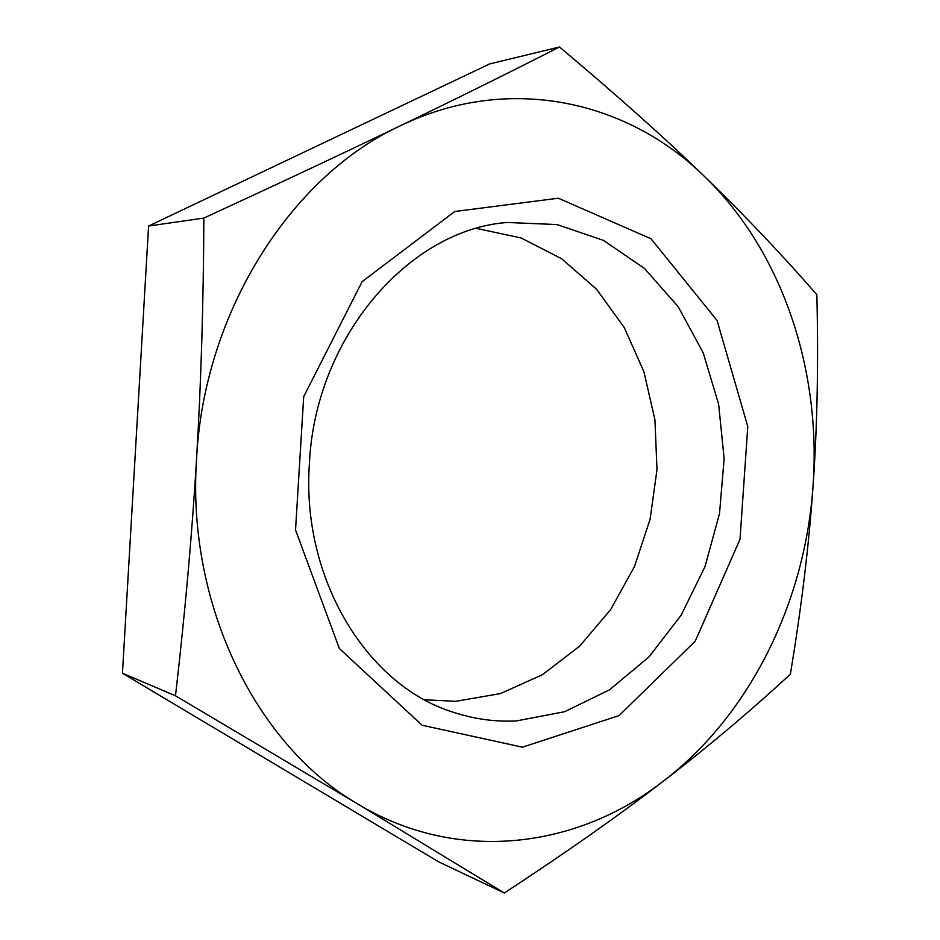 <?xml version="1.0" encoding="UTF-8"?>
<svg xmlns="http://www.w3.org/2000/svg" width="940" height="940" viewBox="0 0 940 940"><rect width="100%" height="100%" fill="white"/><g stroke="black" fill="none" stroke-linecap="round" stroke-linejoin="round"><path stroke-width="1.41" d="M476.603 228.42L521.113 237.973L561.662 258.735L596.489 289.156L624.231 327.473L643.912 371.7L654.933 419.792L657.001 469.671L650.092 519.268L634.488 566.538L610.73 609.473L579.651 646.144L542.415 674.732L500.491 693.579L455.7 701.334L424.657 699.76M309.424 463.244C301.012 579.028 367.434 685.953 453.374 712.261C474.113 719.088 495.11 721.979 516.354 720.933L564.646 711.721L609.555 689.807L648.976 656.919L681.218 615.077L705.035 566.503L719.523 513.546L724.129 458.626L718.63 404.177L703.144 352.676L678.128 306.616L644.464 268.417L603.48 240.393L556.997 224.554L507.353 222.475C409.652 229.383 315.37 336.72 309.424 463.244M522.464 747.183L422.084 725.234L339.352 648.506L295.536 529.96L303.702 396.645L362.147 281.612L454.76 211.5L558.337 198.222L650.997 238.772L717.067 320.481L747.782 426.525L740.027 539.243L695.212 641.209L619.072 715.587L522.464 747.183M357.835 804.041L175.486 695.788C185.098 612.598 192.113 533.615 196.554 458.838C186.602 606.253 257.243 746.008 357.835 804.041C458.238 864.53 577.853 848.009 663.746 780.87C619.695 814.851 566.562 852.227 504.322 893L357.835 804.041M203.863 218.057C280.014 182.995 345.485 152.245 400.287 125.807C291.6 175.933 204.027 311.387 196.554 458.838C201.031 384.108 203.463 303.843 203.863 218.057L148.59 226.035L122.447 673.228L438.487 861.745L504.322 893M559.476 47C616.746 95.069 665.156 138.286 704.695 176.661C627.709 100.803 509.022 73.132 400.287 125.807C455.618 99.147 508.681 72.874 559.476 47L489.564 63.979L148.59 226.035M813.053 485.98C808.941 545.223 801.385 607.968 790.364 674.192C750.402 711.098 708.196 746.666 663.746 780.87C750.649 714.095 805.181 601.447 813.053 485.98C821.372 370.583 782.844 252.214 704.695 176.661C744.633 215.331 782.021 254.67 816.848 294.702C818.505 363.016 817.248 426.772 813.053 485.98M175.486 695.788L122.447 673.228"/></g></svg>
